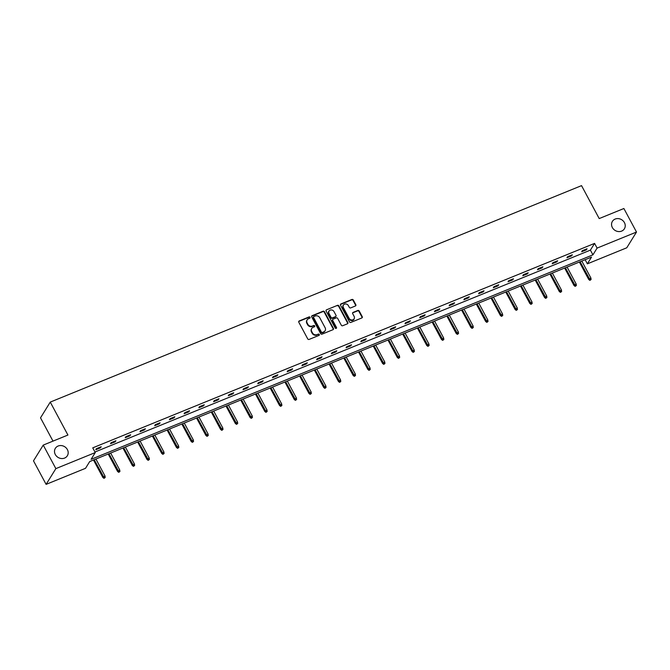 <?xml version="1.0" encoding="UTF-8"?>
<svg xmlns="http://www.w3.org/2000/svg" width="670" height="670" viewBox="0 0 670 670"><rect width="100%" height="100%" fill="white"/><g stroke="black" fill="none" stroke-linecap="round" stroke-linejoin="round"><path stroke-width="1" d="M612.355 227.549A7.052 6.281 31.7 0 0 618.351 231.552A7.052 6.281 31.7 0 0 624.39 228.797A7.052 6.281 31.7 0 0 624.432 222.624A7.052 6.281 31.7 0 0 618.435 218.621A7.052 6.281 31.7 0 0 612.397 221.376A7.052 6.281 31.7 0 0 612.355 227.549M55.309 454.52A7.052 6.281 31.7 0 0 61.305 458.523A7.052 6.281 31.7 0 0 67.343 455.768A7.052 6.281 31.7 0 0 67.385 449.595A7.052 6.281 31.7 0 0 61.389 445.583A7.052 6.281 31.7 0 0 55.35 448.347A7.052 6.281 31.7 0 0 55.309 454.52M310.068 317.304A0.754 0.678 31.7 0 0 309.071 316.927L299.23 320.938A1.08 0.963 31.7 0 0 298.803 322.236L307.714 338.869A1.08 0.963 31.7 0 0 309.138 339.414L318.979 335.402A0.754 0.678 31.7 0 0 319.28 334.489A0.754 0.678 31.7 0 0 318.292 334.112L317.01 334.632A3.459 3.082 31.7 0 1 312.463 332.881L311.717 331.491A3.459 3.082 31.7 0 1 313.099 327.328L314.372 326.809A0.754 0.678 31.7 0 0 314.674 325.896A0.754 0.678 31.7 0 0 313.677 325.519L312.404 326.039A3.459 3.082 31.7 0 1 307.857 324.288L307.111 322.898A3.459 3.082 31.7 0 1 308.493 318.736L309.766 318.216A0.754 0.678 31.7 0 0 310.068 317.304M309.883 318.158A0.754 0.678 31.7 0 0 308.811 317.354L298.971 321.366A1.08 0.963 31.7 0 0 298.703 321.525M319.104 335.335A0.754 0.678 31.7 0 0 318.024 334.531L317.01 334.632M314.498 326.751A0.754 0.678 31.7 0 0 313.418 325.947L312.404 326.039M355.393 305.989A1.08 0.963 31.7 0 0 355.82 304.691L353.316 300.026A1.08 0.963 31.7 0 0 351.901 299.473L340.963 303.929A1.08 0.963 31.7 0 0 340.536 305.235L349.455 321.86A1.08 0.963 31.7 0 0 350.871 322.404L361.808 317.957A1.08 0.963 31.7 0 0 362.236 316.65L359.212 311.014A1.08 0.963 31.7 0 0 357.797 310.47L353.115 312.379A1.08 0.963 31.7 0 0 352.68 313.677L354.179 316.474A2.898 2.58 31.7 0 1 349.229 318.493L343.358 307.547A2.898 2.58 31.7 0 1 348.316 305.528L349.288 307.346A1.08 0.963 31.7 0 0 350.712 307.899L355.393 305.989M46.113 484.368L33.5 460.843L43.24 445.098L67.921 435.039L50.258 402.101L581.535 185.632L599.206 218.571L623.887 208.512L636.5 232.046L626.76 247.791L587.356 263.846L591.526 257.096L89.696 461.571L85.526 468.313L46.113 484.368L55.861 468.623L95.266 452.568L91.087 459.319L592.925 254.843L597.096 248.101L636.5 232.046M43.24 445.098L55.861 468.623M94.956 452.007L590.396 250.136L594.575 243.394L92.736 447.861L95.266 452.568M594.575 243.394L597.096 248.101M324.506 311.759A1.08 0.963 31.7 0 0 323.082 311.215L312.153 315.671A1.08 0.963 31.7 0 0 311.726 316.969L320.637 333.601A1.08 0.963 31.7 0 0 322.061 334.146L332.99 329.69A1.08 0.963 31.7 0 0 333.425 328.392L324.506 311.759L324.247 312.187A1.08 0.963 31.7 0 0 322.823 311.642L311.893 316.098A1.08 0.963 31.7 0 0 311.634 316.257M326.558 309.8L337.496 305.344A1.08 0.963 31.7 0 1 338.911 305.889L347.831 322.521A1.08 0.963 31.7 0 1 347.403 323.819L342.722 325.729A1.08 0.963 31.7 0 1 341.298 325.185L337.68 318.443A1.08 0.963 31.7 0 0 336.265 317.89L333.158 319.154A1.08 0.963 31.7 0 0 332.73 320.461L336.491 327.479A0.754 0.678 31.7 0 1 335.838 328.442A0.754 0.678 31.7 0 1 335.193 328.007L326.131 311.098A1.08 0.963 31.7 0 1 326.558 309.8L337.496 305.344M50.258 402.101L40.518 417.846L52.997 441.12M585.136 259.7L587.356 263.846M590.396 250.136L592.925 254.843M586.392 249.835L581.669 251.753L582.331 250.689L587.046 248.763L586.392 249.835L586.041 249.181M571.669 255.831L566.946 257.749L567.607 256.685L572.322 254.767L571.669 255.831L571.317 255.178M556.946 261.828L552.222 263.754L552.884 262.69L557.599 260.764L556.946 261.828L556.594 261.174M542.214 267.824L537.499 269.75L538.161 268.687L542.876 266.76L542.214 267.824L541.871 267.179M527.491 273.829L522.776 275.747L523.438 274.683L528.153 272.765L527.491 273.829L527.148 273.176M512.768 279.826L508.053 281.752L508.706 280.688L513.429 278.762L512.768 279.826L512.424 279.172M498.044 285.822L493.329 287.748L493.983 286.685L498.706 284.758L498.044 285.822L497.693 285.169M483.321 291.827L478.606 293.745L479.259 292.681L483.983 290.763L483.321 291.827L482.969 291.174M468.598 297.823L463.883 299.75L464.536 298.686L469.26 296.76L468.598 297.823L468.246 297.17M453.875 303.82L449.16 305.746L449.813 304.683L454.536 302.756L453.875 303.82L453.523 303.167M439.151 309.825L434.436 311.743L435.09 310.679L439.813 308.761L439.151 309.825L438.8 309.172M424.428 315.821L419.713 317.748L420.366 316.684L425.09 314.758L424.428 315.821L424.077 315.168M409.705 321.818L404.99 323.744L405.643 322.68L410.367 320.754L409.705 321.818L409.353 321.165M394.982 327.823L390.258 329.741L390.92 328.677L395.643 326.759L394.982 327.823L394.63 327.169M380.259 333.819L375.535 335.745L376.197 334.682L380.912 332.755L380.259 333.819L379.907 333.166M365.535 339.816L360.812 341.742L361.473 340.678L366.189 338.752L365.535 339.816L365.184 339.162M350.812 345.821L346.089 347.738L346.75 346.675L351.465 344.757L350.812 345.821L350.46 345.167M336.089 351.817L331.365 353.743L332.027 352.68L336.742 350.753L336.089 351.817L335.737 351.164M321.366 357.814L316.642 359.74L317.304 358.676L322.019 356.75L321.366 357.814L321.014 357.16M306.642 363.818L301.919 365.736L302.58 364.673L307.296 362.755L306.642 363.818L306.291 363.165M291.919 369.815L287.196 371.741L287.857 370.669L292.572 368.751L291.919 369.815L291.567 369.162M277.187 375.811L272.472 377.738L273.134 376.674L277.849 374.748L277.187 375.811L276.844 375.158M262.464 381.816L257.749 383.734L258.411 382.671L263.126 380.753L262.464 381.816L262.121 381.163M247.741 387.813L243.026 389.731L243.679 388.667L248.403 386.749L247.741 387.813L247.397 387.159M233.018 393.809L228.303 395.736L228.956 394.672L233.679 392.746L233.018 393.809L232.674 393.156M218.294 399.814L213.579 401.732L214.233 400.668L218.956 398.742L218.294 399.814L217.943 399.161M203.571 405.811L198.856 407.728L199.509 406.665L204.233 404.747L203.571 405.811L203.219 405.157M188.848 411.807L184.133 413.733L184.786 412.67L189.51 410.743L188.848 411.807L188.496 411.154M174.125 417.804L169.41 419.73L170.063 418.666L174.786 416.74L174.125 417.804L173.773 417.159M159.401 423.809L154.686 425.726L155.339 424.663L160.063 422.745L159.401 423.809L159.05 423.155M144.678 429.805L139.963 431.731L140.616 430.668L145.34 428.741L144.678 429.805L144.326 429.152M129.955 435.802L125.231 437.728L125.893 436.664L130.617 434.738L129.955 435.802L129.603 435.148M115.232 441.806L110.508 443.724L111.17 442.661L115.885 440.743L115.232 441.806L114.88 441.153M100.508 447.803L95.785 449.729L96.447 448.666L101.162 446.739L100.508 447.803L100.157 447.15M307.011 320.092A3.459 3.082 31.7 0 0 306.852 323.325L307.111 322.898M312.145 326.458A3.459 3.082 31.7 0 1 307.597 324.716L306.852 323.325M311.617 328.685A3.459 3.082 31.7 0 0 311.458 331.918L311.717 331.491M316.751 335.05A3.459 3.082 31.7 0 1 312.203 333.308L311.458 331.918M333.258 329.531A1.08 0.963 31.7 0 0 333.158 328.819L324.247 312.187M313.87 316.55A0.754 0.678 31.7 0 0 313.568 317.463L321.391 332.052A0.754 0.678 31.7 0 0 322.387 332.437L323.727 331.893A3.459 3.082 31.7 0 0 325.109 327.731L319.757 317.748A3.459 3.082 31.7 0 0 315.21 315.997L313.87 316.55M313.485 317.036A0.754 0.678 31.7 0 0 313.3 317.882L313.568 317.463M324.95 330.963A3.459 3.082 31.7 0 1 323.468 332.32L322.128 332.864A0.754 0.678 31.7 0 1 321.131 332.479L313.3 317.882M347.663 323.66A1.08 0.963 31.7 0 0 347.571 322.948L338.651 306.316A1.08 0.963 31.7 0 0 337.228 305.771M332.63 319.741A1.08 0.963 31.7 0 0 332.462 320.888L336.231 327.906L336.491 327.479M336.307 328.325A0.754 0.678 31.7 0 0 336.231 327.906M333.928 311.441A2.898 2.58 31.7 0 0 328.978 313.459L331.039 317.32A1.08 0.963 31.7 0 0 332.462 317.865L335.57 316.6A1.08 0.963 31.7 0 0 335.997 315.302L333.928 311.441M328.87 311.148A2.898 2.58 31.7 0 0 328.71 313.887L328.978 313.459M335.829 316.441A1.08 0.963 31.7 0 1 335.302 317.027L332.203 318.292A1.08 0.963 31.7 0 1 330.779 317.739L328.71 313.887M343.249 305.235A2.898 2.58 31.7 0 0 343.09 307.974L343.358 307.547M354.02 319.213A2.898 2.58 31.7 0 1 348.961 318.92L343.09 307.974M362.068 317.789A1.08 0.963 31.7 0 0 361.976 317.078L358.953 311.441A1.08 0.963 31.7 0 0 357.529 310.897L352.856 312.806A1.08 0.963 31.7 0 0 352.588 312.965M355.653 305.83A1.08 0.963 31.7 0 0 355.561 305.118L353.057 300.445A1.08 0.963 31.7 0 0 351.633 299.9L340.703 304.356A1.08 0.963 31.7 0 0 340.444 304.515M103.976 478.346L105.182 477.534L103.976 478.346L102.837 477.442L105.006 475.985L95.919 459.034M104.235 477.919L94.219 459.729M102.837 477.442L93.49 460.022M105.006 475.985L105.182 477.534M118.699 472.342L119.905 471.538L118.699 472.342L117.56 471.445L119.729 469.988L110.642 453.037M118.959 471.923L108.942 453.732M117.56 471.445L108.213 454.026M119.729 469.988L119.905 471.538M133.422 466.345L134.628 465.533L133.422 466.345L132.283 465.449L134.452 463.992L125.365 447.041M133.682 465.918L123.665 447.728M132.283 465.449L122.937 448.029M134.452 463.992L134.628 465.533M148.145 460.349L149.351 459.536L148.145 460.349L147.006 459.444L149.175 457.987L140.089 441.036M148.405 459.921L138.389 441.731M147.006 459.444L137.66 442.024M149.175 457.987L149.351 459.536M162.869 454.344L164.075 453.54L162.869 454.344L161.73 453.448L163.899 451.99L154.812 435.039M163.128 453.925L153.112 435.734M161.73 453.448L152.392 436.028M163.899 451.99L164.075 453.54M177.592 448.347L178.798 447.535L177.592 448.347L176.453 447.451L178.622 445.994L169.535 429.043M177.852 447.92L167.835 429.73M176.453 447.451L167.115 430.031M178.622 445.994L178.798 447.535M192.315 442.351L193.521 441.538L192.315 442.351L191.176 441.446L193.345 439.989L184.258 423.038M192.575 441.924L182.558 423.733M191.176 441.446L181.838 424.026M193.345 439.989L193.521 441.538M207.038 436.346L208.244 435.542L207.038 436.346L205.899 435.45L208.069 433.993L198.982 417.041M207.298 435.927L197.281 417.737M205.899 435.45L196.561 418.03M208.069 433.993L208.244 435.542M221.762 430.349L222.968 429.537L221.762 430.349L220.623 429.453L222.8 427.996L213.705 411.045M222.03 429.922L212.005 411.732M220.623 429.453L211.285 412.033M222.8 427.996L222.968 429.537M236.485 424.353L237.691 423.541L236.485 424.353L235.346 423.448L237.523 421.991L228.428 405.04M236.753 423.926L226.728 405.735M235.346 423.448L226.008 406.028M237.523 421.991L237.691 423.541M251.208 418.356L252.414 417.544L251.208 418.356L250.069 417.452L252.247 415.995L243.151 399.044M251.476 417.929L241.46 399.739M250.069 417.452L240.731 400.032M252.247 415.995L252.414 417.544M265.931 412.352L267.137 411.539L265.931 412.352L264.792 411.455L266.97 409.998L257.875 393.047M266.199 411.924L256.183 393.734M264.792 411.455L255.454 394.035M266.97 409.998L267.137 411.539M280.655 406.355L281.861 405.543L280.655 406.355L279.516 405.451L281.693 403.993L272.598 387.042M280.923 405.928L270.906 387.737M279.516 405.451L270.178 388.031M281.693 403.993L281.861 405.543M295.378 400.359L296.584 399.546L295.378 400.359L294.239 399.454L296.416 397.997L287.329 381.046M295.646 399.931L285.629 381.741M294.239 399.454L284.901 382.034M296.416 397.997L296.584 399.546M310.101 394.354L311.316 393.55L310.101 394.354L308.962 393.458L311.14 392L302.053 375.049M310.369 393.927L300.353 375.736M308.962 393.458L299.624 376.038M311.14 392L311.316 393.55M324.824 388.357L326.039 387.545L324.824 388.357L323.685 387.461L325.863 385.995L316.776 369.044M325.092 387.93L315.076 369.74M323.685 387.461L314.347 370.033M325.863 385.995L326.039 387.545M339.556 382.361L340.762 381.548L339.556 382.361L338.417 381.456L340.586 379.999L331.499 363.048M339.816 381.934L329.799 363.743M338.417 381.456L329.071 364.036M340.586 379.999L340.762 381.548M354.279 376.356L355.485 375.552L354.279 376.356L353.14 375.46L355.309 374.002L346.222 357.051M354.539 375.929L344.522 357.738M353.14 375.46L343.794 358.04M355.309 374.002L355.485 375.552M369.003 370.359L370.209 369.547L369.003 370.359L367.864 369.463L370.033 367.998L360.946 351.047M369.262 369.932L359.246 351.742M367.864 369.463L358.517 352.035M370.033 367.998L370.209 369.547M383.726 364.363L384.932 363.55L383.726 364.363L382.587 363.458L384.756 362.001L375.669 345.05M383.985 363.936L373.969 345.745M382.587 363.458L373.24 346.038M384.756 362.001L384.932 363.55M398.449 358.358L399.655 357.554L398.449 358.358L397.31 357.462L399.479 356.005L390.392 339.053M398.709 357.939L388.692 339.74M397.31 357.462L387.964 340.042M399.479 356.005L399.655 357.554M413.172 352.361L414.378 351.549L413.172 352.361L412.033 351.465L414.202 350L405.116 333.057M413.432 351.934L403.415 333.744M412.033 351.465L402.687 334.037M414.202 350L414.378 351.549M427.896 346.365L429.102 345.553L427.896 346.365L426.757 345.46L428.926 344.003L419.839 327.052M428.155 345.938L418.139 327.747M426.757 345.46L417.41 328.04M428.926 344.003L429.102 345.553M442.619 340.36L443.825 339.556L442.619 340.36L441.48 339.464L443.649 338.007L434.562 321.056M442.878 339.941L432.862 321.751M441.48 339.464L432.142 322.044M443.649 338.007L443.825 339.556M457.342 334.364L458.548 333.551L457.342 334.364L456.203 333.467L458.372 332.01L449.285 315.059M457.602 333.936L447.585 315.746M456.203 333.467L446.865 316.047M458.372 332.01L458.548 333.551M472.065 328.367L473.271 327.555L472.065 328.367L470.926 327.463L473.095 326.005L464.008 309.054M472.325 327.94L462.308 309.749M470.926 327.463L461.588 310.043M473.095 326.005L473.271 327.555M486.788 322.362L487.994 321.558L486.788 322.362L485.649 321.466L487.819 320.009L478.732 303.058M487.048 321.943L477.032 303.753M485.649 321.466L476.311 304.046M487.819 320.009L487.994 321.558M501.512 316.366L502.718 315.553L501.512 316.366L500.373 315.47L502.55 314.012L493.455 297.061M501.78 315.939L491.755 297.748M500.373 315.47L491.035 298.05M502.55 314.012L502.718 315.553M516.235 310.369L517.441 309.557L516.235 310.369L515.096 309.465L517.274 308.007L508.178 291.056M516.503 309.942L506.486 291.752M515.096 309.465L505.758 292.045M517.274 308.007L517.441 309.557M530.958 304.364L532.164 303.56L530.958 304.364L529.819 303.468L531.997 302.011L522.902 285.06M531.226 303.946L521.21 285.755M529.819 303.468L520.481 286.048M531.997 302.011L532.164 303.56M545.681 298.368L546.888 297.555L545.681 298.368L544.543 297.472L546.72 296.014L537.625 279.063M545.95 297.941L535.933 279.75M544.543 297.472L535.204 280.052M546.72 296.014L546.888 297.555M560.405 292.371L561.611 291.559L560.405 292.371L559.266 291.467L561.443 290.01L552.356 273.059M560.673 291.944L550.656 273.754M559.266 291.467L549.928 274.047M561.443 290.01L561.611 291.559M575.128 286.366L576.342 285.562L575.128 286.366L573.989 285.47L576.167 284.013L567.08 267.062M575.396 285.948L565.38 267.757M573.989 285.47L564.651 268.05M576.167 284.013L576.342 285.562M589.851 280.37L591.066 279.558L589.851 280.37L588.712 279.474L590.89 278.017L581.803 261.066M590.119 279.943L580.103 261.752M588.712 279.474L579.374 262.054M590.89 278.017L591.066 279.558M308.811 317.354L309.071 316.927M318.024 334.531L318.292 334.112M313.418 325.947L313.677 325.519M307.597 324.716L307.857 324.288M312.203 333.308L312.463 332.881M298.971 321.366L299.23 320.938M333.158 328.819L333.425 328.392M311.893 316.098L312.153 315.671M322.823 311.642L323.082 311.215M321.131 332.479L321.391 332.052M322.128 332.864L322.387 332.437M323.468 332.32L323.727 331.893M338.651 306.316L338.911 305.889M347.571 322.948L347.831 322.521M332.462 320.888L332.73 320.461M330.779 317.739L331.039 317.32M332.203 318.292L332.462 317.865M335.302 317.027L335.57 316.6M348.961 318.92L349.229 318.493M352.856 312.806L353.115 312.379M357.529 310.897L357.797 310.47M358.953 311.441L359.212 311.014M361.976 317.078L362.236 316.65M340.703 304.356L340.963 303.929M351.633 299.9L351.901 299.473M353.057 300.445L353.316 300.026M355.561 305.118L355.82 304.691M306.868 320.302L307.136 319.875M311.475 328.886L311.743 328.467M313.309 317.22L313.568 316.793M324.824 331.181L325.092 330.754M332.471 319.933L332.73 319.515M328.727 311.357L328.995 310.93M335.729 316.667L335.997 316.248M343.107 305.436L343.375 305.009M353.902 319.431L354.162 319.004"/></g></svg>
